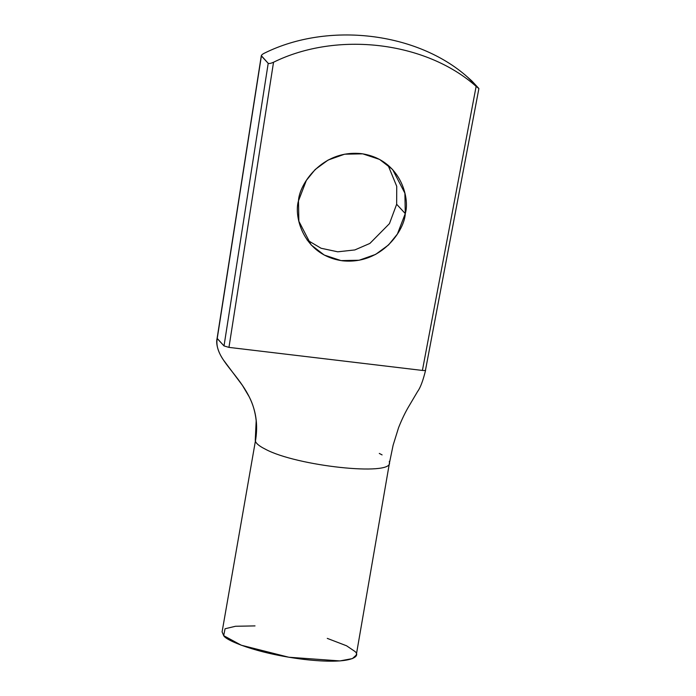<?xml version="1.0" encoding="UTF-8"?>
<svg xmlns="http://www.w3.org/2000/svg" width="696" height="696" viewBox="0 0 696 696"><rect width="100%" height="100%" fill="white"/><g stroke="black" fill="none" stroke-linecap="round" stroke-linejoin="round"><path stroke-width="1.04" d="M425.526 369.933C425.822 370.498 424.786 370.672 422.402 370.437L476.134 86.382C425.804 41.516 337.029 30.928 273.537 62.24L228.958 347.382L422.402 370.437C424.786 370.672 425.822 370.498 425.526 369.933L478.892 88.566L476.134 86.382L422.402 370.437L228.958 347.382L273.537 62.24C270.988 63.379 269.204 63.745 268.204 63.327L261.313 55.663L217.109 338.334L261.392 55.976L217.213 338.56L224.016 345.921L268.204 63.327L224.016 345.921L228.958 347.382L224.016 345.921L217.117 338.334C215.751 342.919 217.657 351.515 223.216 359.684L242.434 385.401L249.185 396.772C252.857 403.81 255.188 411.788 256.189 420.689L255.284 439.741L255.858 438.454L222.094 631.881L223.694 635.657L225.052 628.758L235.492 626.269L255.014 625.904M405.281 213.585C404.715 229.515 382.269 264.793 342.623 260.817C303.221 255.371 293.625 216.273 298.48 200.857C299.045 184.919 321.491 149.64 361.137 153.625C400.531 159.062 410.135 198.16 405.281 213.585L404.889 193.192L392.614 169.502L379.538 159.401L362.72 153.833L344.616 154.199L328.112 160.045L315.184 169.511L306.353 180.412L298.48 200.857L298.871 221.25L311.138 244.931L324.223 255.04L341.04 260.6L359.145 260.243L375.649 254.388L388.568 244.931L397.407 234.03L405.281 213.585L396.65 204.267L396.737 186.337L388.011 165.126L396.737 186.337L396.65 204.267L389.447 223.633L369.889 243.426L354.838 249.934L337.769 251.813L321.074 248.255L307.127 239.998L321.074 248.255L337.769 251.813L354.838 249.934L369.889 243.426L389.447 223.633L396.65 204.267L405.281 213.585M471.966 81.067L478.778 88.427L467.512 77.073L471.966 81.067M264.915 52.922C328.399 21.62 417.182 32.199 467.512 77.073C417.182 32.199 328.399 21.62 264.915 52.922C262.401 54.114 261.226 55.132 261.392 55.976L268.204 63.327C269.204 63.745 270.988 63.379 273.537 62.24C337.029 30.928 425.804 41.516 476.134 86.382L478.778 88.427M327.268 638.38L346.556 645.784L354.673 651.273C361.624 656.25 352.211 664.958 303.935 659.399C255.267 653.405 225.382 640.007 223.694 635.657L241.268 645.218L288.805 657.233L339.926 660.922L352.402 658.59L356.274 655.058L389.464 462.918L393.118 445.214L398.573 427.675C401.905 419.27 405.385 412.058 409.013 406.038L417.617 391.474C420.358 387.82 423.02 380.721 425.621 370.168M389.325 461.413L389.464 462.918M389.499 462.605C392.474 476.403 296.505 466.059 265.446 449.233L262.662 447.763C258.52 445.405 256.102 443.23 255.415 441.247L255.249 440.055L255.415 441.247C256.102 443.23 258.52 445.405 262.662 447.763L265.446 449.233C296.505 466.059 392.474 476.403 389.499 462.605M379.294 453.427L382.087 454.897M255.415 441.247C265.115 385.088 212.358 366.644 217.213 338.56C212.358 366.644 265.115 385.088 255.415 441.247"/></g></svg>
